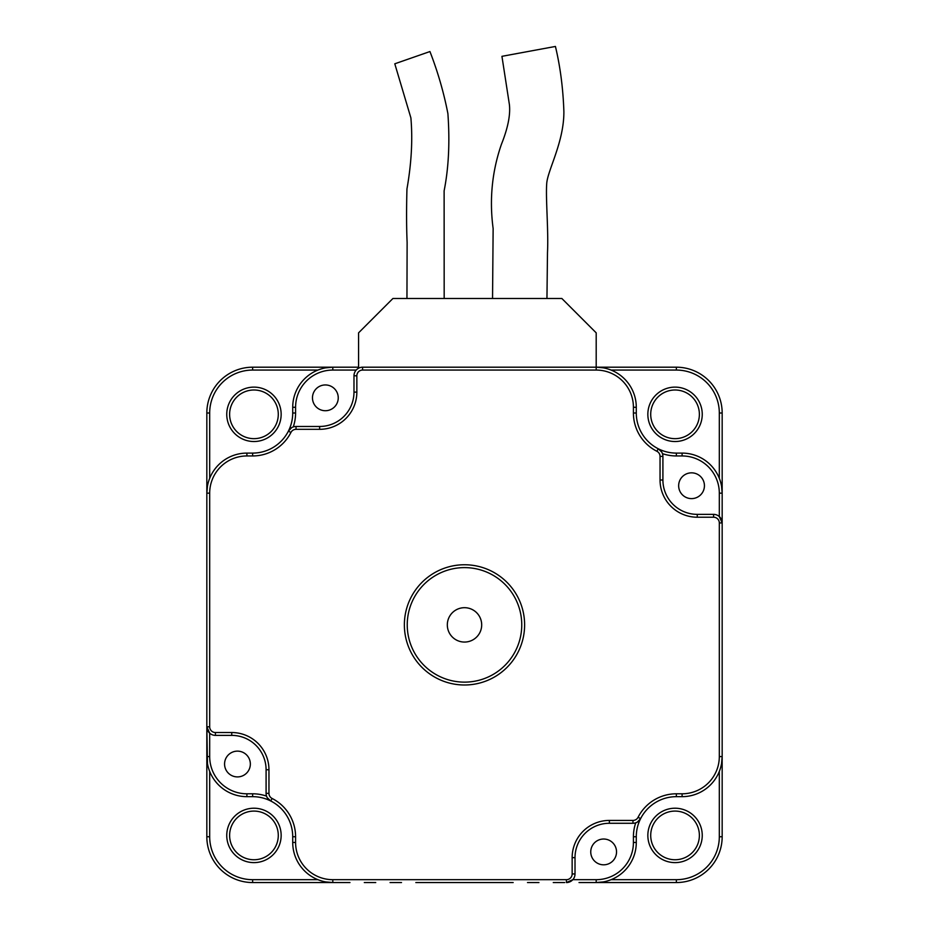 <?xml version="1.0" encoding="UTF-8"?>
<svg xmlns="http://www.w3.org/2000/svg" width="929" height="929" viewBox="0 0 929 929"><rect width="100%" height="100%" fill="white"/><g stroke="black" fill="none" stroke-linecap="round" stroke-linejoin="round"><path stroke-width="1.39" d="M207.457 763.673L206.83 726.803L206.83 756.578A40.086 40.086 0 0 0 246.905 796.664A40.086 40.086 0 0 1 206.83 756.578A40.086 40.086 0 0 0 246.905 796.664A40.086 40.086 0 0 1 206.83 756.578L206.83 836.739L206.83 756.578L209.687 756.578A37.218 37.218 0 0 0 246.905 793.796L252.63 793.796L252.63 796.664L246.905 796.664L252.63 796.664A40.086 40.086 0 0 1 292.716 836.739L292.716 842.464A40.086 40.086 0 0 0 332.803 882.55L252.63 882.55A45.811 45.811 0 0 1 206.83 836.739L209.687 836.739L209.687 771.453M325.684 881.911L332.803 882.55A40.086 40.086 0 0 1 292.716 842.464A40.086 40.086 0 0 0 332.803 882.55A40.086 40.086 0 0 1 292.716 842.464L295.585 842.464A37.218 37.218 0 0 0 332.803 879.682L566.423 879.682A5.725 5.725 0 0 0 572.148 873.957L572.148 857.641A37.218 37.218 0 0 1 609.366 820.423L632.974 820.423A5.725 5.725 0 0 0 638.072 817.288A42.943 42.943 0 0 1 676.37 793.796L682.095 793.796A37.218 37.218 0 0 0 719.313 756.578L719.313 522.946A5.725 5.725 0 0 0 713.588 517.221L697.261 517.221A37.218 37.218 0 0 1 660.043 480.003L660.043 456.406A5.725 5.725 0 0 0 656.919 451.297A42.943 42.943 0 0 1 633.415 413.01L633.415 407.285A37.218 37.218 0 0 0 596.197 370.067L362.577 370.067A5.725 5.725 0 0 0 356.852 375.792L356.852 392.108L353.984 392.108L353.984 375.792A8.593 8.593 0 0 1 362.577 367.199A8.593 8.593 0 0 0 353.984 375.792L356.852 375.792M207.446 486.157L206.83 493.171L206.83 413.01A45.811 45.811 0 0 1 252.63 367.199L332.779 367.199L252.63 367.199L252.63 370.067L317.927 370.067M318.148 369.974L321.353 368.871M325.51 367.872L332.268 367.199M603.165 367.814L596.732 367.199M611.073 370.067L676.37 370.067L676.37 367.199L596.221 367.199L676.37 367.199A45.811 45.811 0 0 1 722.17 413.01L722.17 493.171A40.086 40.086 0 0 0 682.095 453.097L676.37 453.097A40.086 40.086 0 0 1 658.208 448.742L658.22 448.753A40.086 40.086 0 0 0 676.37 453.097L676.37 455.953L682.095 455.953L682.095 453.097A40.086 40.086 0 0 1 722.17 493.171L721.554 486.157M253.954 811.087A24.34 24.34 0 0 1 275.03 847.585A24.34 24.34 0 0 1 232.877 847.585A24.34 24.34 0 0 1 253.954 811.087A24.34 24.34 0 0 1 275.03 847.585A24.34 24.34 0 0 1 232.877 847.585A24.34 24.34 0 0 1 253.954 811.087A24.34 24.34 0 0 1 275.03 847.585A24.34 24.34 0 0 1 232.877 847.585A24.34 24.34 0 0 1 253.954 811.087M253.954 389.994A24.34 24.34 0 0 1 275.03 426.492A24.34 24.34 0 0 1 232.877 426.492A24.34 24.34 0 0 1 253.954 389.994A24.34 24.34 0 0 1 275.03 426.492A24.34 24.34 0 0 1 232.877 426.492A24.34 24.34 0 0 1 253.954 389.994A24.34 24.34 0 0 0 229.614 414.334A24.34 24.34 0 0 0 253.954 438.662A24.34 24.34 0 0 0 278.294 414.334A24.34 24.34 0 0 0 253.954 389.994A24.34 24.34 0 0 1 275.03 426.492A24.34 24.34 0 0 1 232.877 426.492A24.34 24.34 0 0 1 253.954 389.994M675.046 389.994A24.34 24.34 0 0 1 696.123 426.492A24.34 24.34 0 0 1 653.97 426.492A24.34 24.34 0 0 1 675.046 389.994A24.34 24.34 0 0 1 696.123 426.492A24.34 24.34 0 0 1 653.97 426.492A24.34 24.34 0 0 1 675.046 389.994A24.34 24.34 0 0 0 650.706 414.334A24.34 24.34 0 0 0 675.046 438.662M447.511 622.349A17.175 17.175 0 0 1 464.5 607.694A17.175 17.175 0 0 1 481.675 624.88M721.543 763.673L722.17 756.578A40.086 40.086 0 0 1 682.095 796.664L676.37 796.664A40.086 40.086 0 0 0 636.284 836.739A40.086 40.086 0 0 1 676.37 796.664L676.37 796.664A40.086 40.086 0 0 0 636.284 836.739A40.086 40.086 0 0 1 676.37 796.664L676.37 793.796M682.095 793.796L682.095 796.664A40.086 40.086 0 0 0 722.17 756.578A40.086 40.086 0 0 1 682.095 796.664A40.086 40.086 0 0 0 722.17 756.578L722.17 836.739A45.811 45.811 0 0 1 676.37 882.55L579.022 882.55M675.046 811.087A24.34 24.34 0 0 1 696.123 847.585A24.34 24.34 0 0 1 653.97 847.585A24.34 24.34 0 0 1 675.046 811.087A24.34 24.34 0 0 1 696.123 847.585A24.34 24.34 0 0 1 653.97 847.585A24.34 24.34 0 0 1 675.046 811.087A24.34 24.34 0 0 1 696.123 847.585A24.34 24.34 0 0 1 653.97 847.585A24.34 24.34 0 0 1 675.046 811.087M719.313 739.403L719.313 725.084M719.313 713.635L719.313 699.316M719.313 687.866L719.313 673.548M719.313 576.201L719.313 561.894M719.313 550.433L719.313 536.126M719.313 524.664L719.313 522.946L722.17 522.946L722.17 413.01L719.313 413.01L719.313 478.296M603.316 881.911L596.197 882.55A40.086 40.086 0 0 0 636.284 842.464A40.086 40.086 0 0 1 596.197 882.55L596.197 882.55A40.086 40.086 0 0 0 636.284 842.464L636.284 842.464A40.086 40.086 0 0 1 596.197 882.55L676.37 882.55L676.37 879.682L611.073 879.682M722.17 510.358L722.17 522.946A8.593 8.593 0 0 0 713.588 514.364L697.261 514.364L697.261 517.221M636.388 415.971A40.086 40.086 0 0 1 636.284 413.01L636.284 407.285A40.086 40.086 0 0 0 596.197 367.199L362.577 367.199L362.577 370.067M564.704 882.55L553.254 882.55M538.936 882.55L527.486 882.55M513.168 882.55L415.832 882.55M401.514 882.55L390.064 882.55M375.746 882.55L364.296 882.55M349.978 882.55L252.63 882.55L252.63 879.682A42.943 42.943 0 0 1 209.687 836.739M636.504 417.226A40.086 40.086 0 0 1 636.284 413.01A40.086 40.086 0 0 0 658.208 448.742L656.919 451.297M291.625 427.677L288.373 431.161A40.086 40.086 0 0 0 292.716 413.01L292.716 407.285A40.086 40.086 0 0 1 332.803 367.199A40.086 40.086 0 0 0 292.716 407.285L295.585 407.285L295.585 413.01L292.716 413.01M267.308 797.756L270.792 801.007A40.086 40.086 0 0 0 252.63 796.664L246.905 796.664L246.905 793.796M252.63 796.664A40.086 40.086 0 0 1 292.716 836.739A40.086 40.086 0 0 0 252.63 796.664L252.63 796.664M636.284 842.464L636.284 836.739L633.415 836.739L633.415 842.464L636.284 842.464M661.692 452.005L658.208 448.742A8.593 8.593 0 0 1 662.911 456.406A8.593 8.593 0 0 0 658.208 448.742A40.086 40.086 0 0 1 636.284 413.01L633.415 413.01M596.197 882.55L596.197 879.682L572.821 879.682L566.423 882.55A8.593 8.593 0 0 0 575.016 873.957L575.016 857.641L572.148 857.641M603.641 839.026A12.878 12.878 0 0 1 614.801 858.361A12.878 12.878 0 0 1 592.481 858.361A12.878 12.878 0 0 1 603.641 839.026M609.366 820.423L609.366 823.28A34.361 34.361 0 0 0 575.016 857.641A34.361 34.361 0 0 1 609.366 823.28L632.974 823.28A8.593 8.593 0 0 0 640.627 818.588L638.072 817.288M250.342 764.021A12.878 12.878 0 0 1 231.019 775.181A12.878 12.878 0 0 1 231.019 752.862A12.878 12.878 0 0 1 250.342 764.021M356.852 392.108A37.218 37.218 0 0 1 319.634 429.326L296.026 429.326A5.725 5.725 0 0 0 290.928 432.461A42.943 42.943 0 0 1 252.63 455.953L246.905 455.953A37.218 37.218 0 0 0 209.687 493.171L209.687 726.803A5.725 5.725 0 0 0 215.412 732.528L231.739 732.528A37.218 37.218 0 0 1 268.957 769.746L266.089 769.746L266.089 793.343A8.593 8.593 0 0 0 270.792 801.007A40.086 40.086 0 0 1 292.716 836.739L295.585 836.739L295.585 842.464M252.63 455.953L252.63 453.097L246.905 453.097A40.086 40.086 0 0 0 206.83 493.171L206.83 726.803A8.593 8.593 0 0 0 215.412 735.385L231.739 735.385A34.361 34.361 0 0 1 266.089 769.746A34.361 34.361 0 0 0 231.739 735.385L231.739 732.528M325.359 410.723A12.878 12.878 0 0 1 314.199 391.399A12.878 12.878 0 0 1 336.519 391.399A12.878 12.878 0 0 1 325.359 410.723M319.634 429.326L319.634 426.469L296.026 426.469A8.593 8.593 0 0 0 288.373 431.161A40.086 40.086 0 0 1 252.63 453.097A40.086 40.086 0 0 0 288.373 431.161A8.593 8.593 0 0 1 296.026 426.469L296.026 429.326M678.658 485.728A12.878 12.878 0 0 1 697.981 474.568A12.878 12.878 0 0 1 697.981 496.887A12.878 12.878 0 0 1 678.658 485.728M660.043 480.003L662.911 480.003A34.361 34.361 0 0 0 697.261 514.364A34.361 34.361 0 0 1 662.911 480.003L662.911 456.406L660.043 456.406M719.313 771.453L719.313 836.739L722.17 836.739L722.17 522.946L719.313 516.547L719.313 493.171A37.218 37.218 0 0 0 682.095 455.953M447.325 624.88A17.175 17.175 0 0 1 473.093 609.993A17.175 17.175 0 0 1 473.093 639.756A17.175 17.175 0 0 1 447.325 624.88M358.571 368.198L358.571 332.849L392.921 298.488L561.848 298.488L596.197 332.849L596.197 367.199A40.086 40.086 0 0 1 636.284 407.285L633.415 407.285M444.178 298.488L444.12 190.851C448.684 167.801 449.938 142.056 447.894 113.605C443.795 92.47 437.803 71.777 429.941 51.548L394.79 63.799L410.885 117.878C412.778 139.582 411.466 163.283 406.948 188.97C406.403 209.791 406.461 227.593 407.123 242.376L406.948 298.488M546.949 298.488L547.483 252.746C548.598 230.404 545.602 198.771 546.716 183.582C547.587 170.262 564.077 142.079 563.88 111.55C563.09 88.36 560.268 66.656 555.426 46.45L501.939 56.332L509.406 104.652C510.532 114.964 507.873 128.179 501.428 144.285C492.033 171.424 489.269 199.514 493.136 228.557L492.544 298.488M358.571 367.199L332.803 367.199L332.803 370.067A37.218 37.218 0 0 0 295.585 407.285M209.687 756.578L209.687 733.202L206.83 726.803A8.593 8.593 0 0 0 215.412 735.385L215.412 732.528M407.239 624.88A57.261 57.261 0 0 0 493.125 674.466A57.261 57.261 0 0 0 493.125 575.283A57.261 57.261 0 0 0 407.239 624.88A57.261 57.261 0 0 0 493.125 674.466A57.261 57.261 0 0 0 493.125 575.283A57.261 57.261 0 0 0 407.239 624.88M319.634 426.469A34.361 34.361 0 0 0 353.984 392.108A34.361 34.361 0 0 1 319.634 426.469M637.375 822.072L640.627 818.588M253.954 859.755A24.34 24.34 0 0 0 275.03 823.257A24.34 24.34 0 0 0 232.877 823.257A24.34 24.34 0 0 0 253.954 859.755M246.905 455.953L246.905 453.097A40.086 40.086 0 0 0 206.83 493.171L206.83 413.01L209.687 413.01A42.943 42.943 0 0 1 252.63 370.067M317.927 879.682L252.63 879.682M209.687 478.296L209.687 413.01M675.046 387.126A27.196 27.196 0 0 1 698.596 427.932A27.196 27.196 0 0 1 651.496 427.932A27.196 27.196 0 0 1 675.046 387.126M676.37 370.067A42.943 42.943 0 0 1 719.313 413.01M675.046 808.218A27.196 27.196 0 0 1 698.596 849.025A27.196 27.196 0 0 1 651.496 849.025A27.196 27.196 0 0 1 675.046 808.218M719.313 836.739A42.943 42.943 0 0 1 676.37 879.682M253.954 808.218A27.196 27.196 0 0 1 277.504 849.025A27.196 27.196 0 0 1 230.404 849.025A27.196 27.196 0 0 1 253.954 808.218M253.954 387.126A27.196 27.196 0 0 1 277.504 427.932A27.196 27.196 0 0 1 230.404 427.932A27.196 27.196 0 0 1 253.954 387.126M332.803 882.55L332.803 879.682M566.423 879.682L566.423 882.55A8.593 8.593 0 0 0 575.016 873.957L572.148 873.957M293.262 426.922A42.943 42.943 0 0 0 295.585 413.01M635.738 822.827A42.943 42.943 0 0 0 633.415 836.739M596.197 879.682A37.218 37.218 0 0 0 633.415 842.464M266.542 796.107A42.943 42.943 0 0 0 252.63 793.796M356.179 370.067L332.803 370.067M404.37 624.88A60.13 60.13 0 0 0 494.565 676.939A60.13 60.13 0 0 0 494.565 572.81A60.13 60.13 0 0 0 404.37 624.88M268.957 769.746L268.957 793.343A5.725 5.725 0 0 0 272.081 798.452L270.792 801.007A8.593 8.593 0 0 1 266.089 793.343L268.957 793.343M295.585 836.739A42.943 42.943 0 0 0 272.081 798.452M662.458 453.642A42.943 42.943 0 0 0 676.37 455.953M632.974 823.28L632.974 820.423M209.687 726.803L206.83 726.803M209.687 493.171L206.83 493.171M722.17 756.578L719.313 756.578M713.588 514.364L713.588 517.221M290.928 432.461L288.373 431.161M596.197 370.067L596.197 367.199M719.313 493.171L722.17 493.171"/></g></svg>
